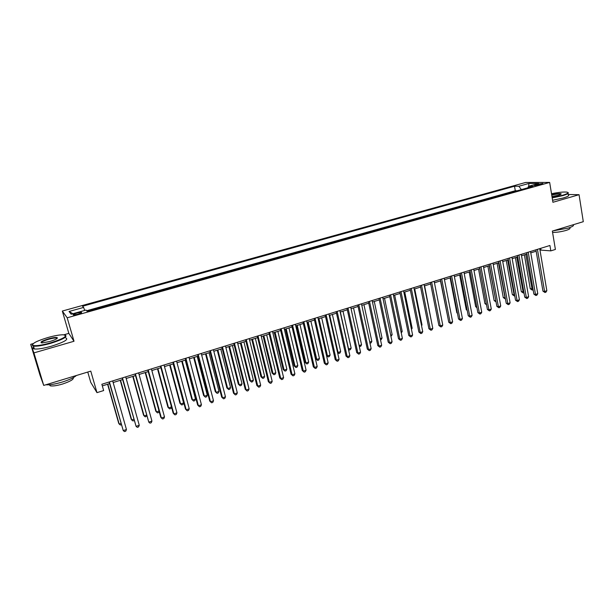 <?xml version="1.0" encoding="UTF-8"?>
<svg xmlns="http://www.w3.org/2000/svg" width="614" height="614" viewBox="0 0 614 614"><rect width="100%" height="100%" fill="white"/><g stroke="black" fill="none" stroke-linecap="round" stroke-linejoin="round"><path stroke-width="0.92" d="M77.848 314.23C81.04 313.247 82.222 312.61 81.393 312.303L76.88 313.056C73.68 314.03 72.498 314.675 73.327 314.982L77.848 314.23M87.764 372.046L90.749 382.368L96.974 392.645L103.659 390.558L101.855 384.264L549.929 245.477L550.827 250.873L555.394 249.445L552.354 231.071L583.3 221.685L579.056 194.692L568.157 194.492M33.24 343.579L30.7 344.308L40.033 375.269L43.724 385.415L33.923 352.889L74.01 341.254L67.195 317.791L62.329 311.052L68.829 333.379L63.856 334.807M67.195 317.791L549.66 182.419L525.676 182.458L62.329 311.052M30.7 344.308L33.923 352.889M537.411 184.208L534.042 185.551L539.468 184.791L542.83 183.448L537.411 184.208L537.58 185.228M521.37 189.619L518.861 186.257L514.517 186.234L82.545 306.248L83.619 307.422L69.052 311.482L71.155 314.207L86.021 310.055L87.165 311.298L533.098 186.326L528.531 186.303L527.91 187.784M518.861 186.257L528.9 183.456L538.708 183.463L528.531 186.303M517.287 190.762L515.292 190.731L86.651 310.745M96.974 392.645L90.78 371.132L43.724 385.415M549.66 182.419L552.915 202.282L579.056 194.692M539.967 250.028L550.827 250.873M102.315 385.884L109.607 383.627M113.145 382.53L122.623 379.582M126.169 378.485L135.502 375.584M139.071 374.479L148.258 371.623M151.835 370.518L160.891 367.702M164.483 366.589L173.401 363.818M177.001 362.705L185.789 359.973M189.396 358.852L198.053 356.166M201.668 355.046L210.195 352.398M213.826 351.269L222.23 348.66M225.868 347.532L234.141 344.961M237.795 343.832L245.945 341.3M249.606 340.164L257.634 337.669M261.303 336.533L269.216 334.077M272.892 332.934L280.69 330.516M284.374 329.373L292.049 326.986M295.741 325.842L303.308 323.494M307.008 322.342L314.468 320.032M318.175 318.881L325.52 316.601M329.227 315.45L336.464 313.201M340.187 312.042L347.317 309.832M351.047 308.673L358.069 306.493M361.799 305.335L368.722 303.186M372.46 302.027L379.283 299.908M383.029 298.749L389.744 296.662M393.497 295.495L400.121 293.438M403.874 292.279L410.398 290.253M414.158 289.087L420.582 287.091M424.351 285.917L430.683 283.952M434.451 282.785L440.691 280.844M444.459 279.677L450.615 277.766M454.391 276.592L460.446 274.711M464.23 273.537L470.201 271.687M473.985 270.513L479.864 268.686M483.655 267.512L489.45 265.708M493.242 264.534L498.952 262.761M502.743 261.587L508.377 259.837M512.168 258.655L517.717 256.936M521.509 255.762L526.981 254.058M530.78 252.884L536.16 251.21M540.711 248.332L540.949 249.721M515.292 190.731L514.517 186.234M83.619 307.422L84.694 310.423M528.708 186.257L528.9 183.456M69.052 311.482L72.897 313.723M74.01 341.254L68.829 333.379M535.922 249.814L542.953 291.151L544.58 291.458L537.434 249.345M546.844 290.714L545.907 292.21L545.002 292.51L544.58 291.458L546.844 290.714L539.729 248.632M545.002 292.51L542.953 291.151M524.379 254.864L530.25 288.764L532.944 288.68M525.822 254.419L532.238 290.084L530.25 288.764M533.136 289.777L532.238 290.084M552.132 197.516L562.57 195.283C567.927 193.64 569.293 192.573 566.676 192.09C563.276 191.821 558.226 192.366 551.51 193.717M567.973 192.543C569.216 193.187 567.497 194.208 562.823 195.613L552.201 197.892M551.671 194.699C556.56 193.633 559.715 193.326 561.142 193.794C561.388 194.124 560.498 194.6 558.456 195.198L551.971 196.488M573.238 224.739C574.244 225.591 572.517 226.719 568.073 228.139L553.114 230.841M569.623 227.825C570.713 228.439 569.539 229.298 566.093 230.411C561.196 231.785 556.691 232.445 552.577 232.399M568.211 194.845C569.7 195.49 568.034 196.541 563.207 198L552.585 200.271M560.912 194.247L560.643 194.07C558.863 193.794 555.893 194.131 551.733 195.075M50.509 342.881C64.155 338.437 68.392 335.735 63.211 334.776C59.504 334.791 54.377 335.712 47.823 337.546C36.602 341.008 31.613 343.617 32.872 345.383C35.658 346.173 41.537 345.337 50.509 342.881M65.521 335.267C67.532 336.886 62.582 339.58 50.655 343.341C42.711 345.544 36.986 346.48 33.471 346.142L32.58 345.897L32.412 344.577M49.818 341.514L42.082 342.919C39.496 342.405 41.622 341.046 48.475 338.844C52.919 337.631 55.836 337.224 57.225 337.616C57.893 338.467 55.421 339.765 49.818 341.514M57.163 338.398L56.534 338.015C54.915 337.853 52.282 338.276 48.621 339.289C43.824 340.755 41.399 341.944 41.345 342.858M76.443 375.484C73.918 377.679 69.152 379.882 62.137 382.092C55.037 384.172 49.596 385.07 45.82 384.778M73.243 377.656C73.987 379.268 70.418 381.394 62.551 384.026C56.918 385.669 52.827 386.275 50.271 385.845L49.266 384.771M65.729 337.9C68.968 339.342 64.224 342.105 51.499 346.189C43.563 348.399 37.838 349.328 34.323 348.975C32.703 348.691 32.496 348.008 33.709 346.933M526.735 252.661L533.888 294.144L535.5 294.459L528.224 252.201M537.772 293.707L536.843 295.204L535.93 295.511L535.5 294.459L537.772 293.707L530.534 251.479M535.93 295.511L533.888 294.144M517.472 255.531L524.747 297.153L526.336 297.483L518.937 255.079M528.631 296.723L527.702 298.227L526.789 298.534L526.336 297.483L528.631 296.723L521.271 254.357M526.789 298.534L524.747 297.153M508.123 258.425L515.53 300.2L517.095 300.53L509.574 257.98M519.413 299.77L518.492 301.274L517.564 301.581L517.095 300.53L519.413 299.77L511.922 257.251M517.564 301.581L515.53 300.2M498.698 261.341L506.228 303.262L507.778 303.608L500.118 260.904M510.119 302.84L509.198 304.352L508.262 304.659L507.778 303.608L510.119 302.84L502.49 260.167M508.262 304.659L506.228 303.262M515.369 257.665L521.332 291.673L523.788 291.681M516.788 257.228L523.312 293.008L521.332 291.673M523.98 292.786L523.312 293.008M506.274 260.489L512.345 294.613L514.555 294.697M507.678 260.052L514.325 295.956L512.345 294.613M514.747 295.818L514.325 295.956M497.11 263.329L503.28 297.575L505.238 297.744M498.491 262.907L505.253 298.926L503.28 297.575M487.869 266.2L494.14 300.561L495.843 300.822M489.228 265.778L496.005 301.689M496.043 301.904L494.14 300.561M489.189 264.289L496.856 306.355L498.384 306.708L490.594 263.859M500.74 305.933L499.827 307.445L498.883 307.76L498.384 306.708L500.74 305.933L492.981 263.114M498.883 307.76L496.856 306.355M478.552 269.093L484.93 303.569L486.372 303.907M486.549 304.859L484.93 303.569M479.603 267.259L487.401 309.471L488.905 309.84L480.977 266.829M491.284 309.057L490.371 310.577L489.427 310.891L488.905 309.84L491.284 309.057L483.395 266.085M489.427 310.891L487.401 309.471M469.157 272.01L475.643 306.609L476.786 306.885M476.955 307.783L475.643 306.609M469.933 270.252L477.861 312.618L479.35 312.994L471.283 269.838M481.744 312.204L480.839 313.731L479.879 314.046L479.35 312.994L481.744 312.204L473.716 269.086M479.879 314.046L477.861 312.618M459.679 274.957L466.272 309.671L467.124 309.886M467.246 310.538L466.272 309.671M460.178 273.276L468.244 315.788L469.71 316.179L461.505 272.862M472.128 315.381L471.222 316.908L470.263 317.223L469.71 316.179L472.128 315.381L463.954 272.102M470.263 317.223L468.244 315.788M450.123 277.919L456.824 312.756L457.369 312.902M457.453 313.317L456.824 312.756M450.338 276.323L458.543 318.988L459.986 319.387L451.635 275.924M462.426 318.582L461.528 320.117L460.554 320.439L459.986 319.387L462.426 318.582L454.114 275.156M460.554 320.439L458.543 318.988M440.407 279.401L448.757 322.22L450.177 322.626L441.689 279.002M452.633 321.813L451.743 323.348L450.76 323.678L450.177 322.626L452.633 321.813L444.183 278.234M450.76 323.678L448.757 322.22M430.391 282.501L438.887 325.474L440.284 325.896L431.642 282.118M442.763 325.075L441.88 326.61L440.883 326.94L440.284 325.896L442.763 325.075L434.167 281.335M440.883 326.94L438.887 325.474M420.291 285.633L428.925 328.759L430.299 329.188L421.519 285.249M432.801 328.367L431.926 329.902L430.921 330.24L430.299 329.188L432.801 328.367L424.059 284.466M430.921 330.24L428.925 328.759M410.098 288.787L418.878 332.067L420.229 332.519L411.296 288.419M422.754 331.683L421.879 333.225L420.874 333.563L420.229 332.519L422.754 331.683L413.859 287.621M420.874 333.563L418.878 332.067M399.814 291.972L408.747 335.413L410.075 335.873L400.988 291.612M412.623 335.029L411.748 336.579L410.735 336.917L410.075 335.873L412.623 335.029L403.575 290.813M410.735 336.917L408.747 335.413M389.437 295.188L398.524 338.782L399.821 339.25L390.581 294.835M402.393 338.406L401.533 339.956L400.505 340.294L399.821 339.25L402.393 338.406L393.19 294.029M400.505 340.294L398.524 338.782M378.968 298.427L388.209 342.182L389.483 342.666L380.081 298.089M392.077 341.814L391.218 343.364L390.182 343.71L389.483 342.666L392.077 341.814L382.714 297.268M390.182 343.71L388.209 342.182M368.408 301.704L377.802 345.613L379.053 346.112L369.49 301.367M381.67 345.252L380.818 346.81L379.767 347.156L379.053 346.112L381.67 345.252L372.145 300.545M379.767 347.156L377.802 345.613M357.747 305.004L367.302 349.082L368.523 349.589L358.799 304.682M371.163 348.714L370.319 350.279L369.26 350.632L368.523 349.589L371.163 348.714L361.477 303.846M369.26 350.632L367.302 349.082M346.987 308.335L356.711 352.574L357.901 353.096L348.008 308.021M360.564 352.213L359.727 353.787L358.66 354.132L357.901 353.096L360.564 352.213L350.717 307.184M358.66 354.132L356.711 352.574M336.134 311.697L346.012 356.097L347.179 356.634L337.124 311.39M349.873 355.744L349.036 357.317L347.961 357.67L347.179 356.634L349.873 355.744L339.857 310.546M347.961 357.67L346.012 356.097M440.484 280.913L447.529 315.934M431.512 321.866L424.612 285.84M421.442 325.159L421.995 324.975L414.719 288.91M421.995 324.975L421.557 325.75M411.28 328.482L412.14 328.206L404.741 292.011M412.14 328.206L411.472 329.403M401.034 331.836L402.193 331.453L394.672 295.134M402.193 331.453L401.272 332.995M390.688 335.221L392.169 334.737L384.517 298.281M392.169 334.737L390.934 336.388M380.258 338.629L382.046 338.045L374.279 301.466M382.046 338.045L381.225 339.573L380.511 339.803M369.728 342.075L371.846 341.384L363.941 304.674M369.996 343.249L371.025 342.911L371.846 341.384M359.106 345.552L361.546 344.753L353.518 307.906M361.546 344.753L360.733 346.281L359.305 346.457M359.697 346.618L359.19 345.912M340.356 311.996L348.552 349.005L351.162 348.153L342.996 311.175M348.361 348.921L349.312 350.026L348.483 349.489M351.162 348.153L350.356 349.681L349.312 350.026M329.718 315.297L338.053 352.444L340.686 351.576L332.389 314.468M337.477 352.175L338.828 353.457L337.546 352.482M340.686 351.576L339.88 353.111L338.828 353.457M325.174 315.089L335.229 359.658L336.365 360.203L326.134 314.798M339.082 359.313L338.253 360.886L337.17 361.247L336.365 360.203L339.082 359.313L328.889 313.946M337.17 361.247L335.229 359.658M314.122 318.52L324.338 363.25L325.451 363.81L315.043 318.229M328.183 362.905L327.369 364.486L326.272 364.846L325.451 363.81L328.183 362.905L317.829 317.369M326.272 364.846L324.338 363.25M302.963 321.974L313.355 366.873L314.429 367.448L303.853 321.698M317.192 366.535L316.379 368.116L315.281 368.484L314.429 367.448L317.192 366.535L306.662 320.83M315.281 368.484L313.355 366.873M291.696 325.466L302.265 370.526L303.308 371.117L292.556 325.197M306.102 370.196L305.296 371.785L304.183 372.153L303.308 371.117L306.102 370.196L295.388 324.322M304.183 372.153L302.265 370.526M318.988 318.628L327.454 355.905L330.117 355.038L321.675 317.791M326.487 355.437L328.252 356.926L326.502 355.498M330.117 355.038L329.319 356.58L328.252 356.926M307.276 322.258L315.711 358.868L316.77 359.405L319.449 358.522L310.876 321.145M308.159 321.989L316.77 359.405L317.584 360.418L315.711 358.868M319.449 358.522L318.658 360.073L317.584 360.418M296.385 325.643L304.951 362.383L305.979 362.935L308.688 362.045L299.97 324.53M297.23 325.382L305.979 362.935L306.823 363.948L304.951 362.383M308.688 362.045L307.906 363.595L306.823 363.948M285.387 329.058L294.098 365.929L295.096 366.489L297.828 365.599L288.971 327.945M286.201 328.805L295.096 366.489L295.963 367.51L294.098 365.929M297.828 365.599L297.053 367.149L295.963 367.51M280.322 328.989L291.067 374.218L292.087 374.824L281.151 328.728M294.904 373.895L294.106 375.484L292.978 375.86L292.087 374.824L294.904 373.895L284.013 327.845M292.978 375.86L291.067 374.218M274.289 332.504L283.146 369.505L284.113 370.088L286.868 369.183L277.866 331.391M275.072 332.258L284.113 370.088L284.996 371.102L283.146 369.505M286.868 369.183L286.101 370.741L284.996 371.102M268.848 332.542L279.777 377.948L280.759 378.569L269.638 332.297M283.607 377.625L282.808 379.222L281.68 379.598L280.759 378.569L283.607 377.625L272.524 331.399M281.68 379.598L279.777 377.948M263.091 335.981L272.094 373.12L273.03 373.711L275.816 372.798L266.66 334.868M263.843 335.743L273.03 373.711L273.936 374.724L272.094 373.12M275.816 372.798L275.049 374.356L273.936 374.724M257.258 336.127L268.372 381.708L269.323 382.338L258.01 335.896M272.194 381.394L271.411 382.99L270.267 383.366L269.323 382.338L272.194 381.394L260.927 334.991M270.267 383.366L268.372 381.708M251.794 339.488L260.942 376.766L261.848 377.372L264.657 376.451L255.355 338.383M252.507 339.266L261.848 377.372L262.777 378.377L260.942 376.766M264.657 376.451L263.897 378.017L262.777 378.377M245.562 339.749L256.859 385.5L257.788 386.152L246.283 339.534M260.681 385.193L259.906 386.797L258.747 387.181L257.788 386.152L260.681 385.193L249.223 338.621M258.747 387.181L256.859 385.5M240.389 343.026L249.683 380.442L250.566 381.064L253.398 380.135L243.935 341.921M241.072 342.812L250.566 381.064L251.517 382.069L249.683 380.442M253.398 380.135L252.646 381.701L251.517 382.069M233.757 343.41L245.247 389.33L246.13 389.997L234.433 343.203M249.054 389.03L248.286 390.642L247.12 391.026L246.13 389.997L249.054 389.03L237.411 342.282M247.12 391.026L245.247 389.33M228.876 346.595L238.324 384.157L239.176 384.786L242.031 383.85L232.414 345.498M229.521 346.396L239.176 384.786L240.143 385.799L238.324 384.157M242.031 383.85L241.287 385.423L240.143 385.799M221.831 347.102L233.512 393.198L234.371 393.881L222.475 346.902M237.319 392.906L236.559 394.518L235.385 394.909L234.371 393.881L237.319 392.906L225.476 345.974M235.385 394.909L233.512 393.198M217.256 350.203L226.865 387.902L227.679 388.547L230.557 387.603L220.787 349.113M217.863 350.018L227.679 388.547L228.677 389.552L226.865 387.902M230.557 387.603L229.828 389.176L228.677 389.552M209.796 350.832L221.677 397.104L222.498 397.803L210.402 350.648M225.476 396.821L224.724 398.432L223.534 398.824L222.498 397.803L225.476 396.821L213.426 349.704M223.534 398.824L221.677 397.104M205.529 353.848L215.291 391.686L216.074 392.346L218.983 391.394L209.052 352.751M206.104 353.672L216.074 392.346L217.095 393.351L215.291 391.686M218.983 391.394L218.254 392.968L217.095 393.351M197.647 354.6L209.719 401.049L210.502 401.763L198.207 354.424M213.511 400.773L212.774 402.385L211.569 402.784L210.502 401.763L213.511 400.773L201.262 353.472M211.569 402.784L209.719 401.049M193.694 357.525L203.61 395.5L204.355 396.176L207.294 395.216L197.201 356.435M194.224 357.356L204.355 396.176L205.406 397.181L203.61 395.5M207.294 395.216L206.58 396.797L205.406 397.181M185.374 358.399L197.647 405.033L198.399 405.762L185.896 358.238M201.438 404.756L200.701 406.376L199.489 406.775L198.399 405.762L201.438 404.756L188.982 357.279M181.744 361.232L191.821 399.353L192.535 400.044L195.498 399.077L185.244 360.142M182.235 361.078L192.535 400.044L193.61 401.049L194.791 400.658L195.498 399.077M172.979 362.237L185.466 409.047L186.18 409.799L173.455 362.091M189.242 408.786L188.521 410.405L187.293 410.812L186.18 409.799L189.242 408.786L176.579 361.124M169.679 364.977L179.925 403.237L180.6 403.951L183.594 402.968L173.171 363.895M170.132 364.839L180.6 403.951L181.698 404.948L182.895 404.557L183.594 402.968M160.461 366.113L173.156 413.107L173.831 413.874L160.899 365.975M176.932 412.846L176.218 414.473L174.975 414.887L173.831 413.874L176.932 412.846L164.053 365M157.499 368.761L167.906 407.166L168.551 407.896L171.49 406.928M157.913 368.63L168.551 407.896L169.671 408.886L170.884 408.494L171.521 407.028M147.828 370.027L160.73 417.205L161.375 417.988L148.22 369.904M164.498 416.952L163.792 418.587L162.541 418.994L161.375 417.988L164.498 416.952L151.405 368.922M145.203 372.575L155.779 411.127L156.386 411.871L159.034 411.004M145.572 372.46L156.386 411.871L157.537 412.869L158.757 412.47L159.172 411.495M135.057 373.98L148.788 422.14L135.41 373.872M151.942 421.097L151.244 422.731L149.985 423.153L148.788 422.14L151.942 421.097L138.626 372.875M132.785 376.428L143.538 415.133L144.106 415.885L146.462 415.118M133.115 376.328L144.106 415.885L145.28 416.883L146.708 416.016M122.171 377.978L136.07 426.339L122.478 377.879M139.263 425.287L138.572 426.922L137.298 427.344L136.07 426.339L139.263 425.287L125.724 376.873M120.244 380.319L131.173 419.17L131.703 419.945L133.76 419.27M120.536 380.235L131.703 419.945L132.908 420.935L134.113 420.544M109.146 382.008L123.237 430.575L109.407 381.931M126.453 429.516L125.778 431.158L124.496 431.581L123.237 430.575L126.453 429.516L112.684 380.91M107.588 384.249L118.694 423.246L119.185 424.044L120.935 423.468M107.834 384.172L119.185 424.044L120.421 425.026L121.296 424.742M535.5 185.535L535.37 184.776M81.524 312.779L81.393 312.303M560.858 194.177L561.142 193.794M34.323 348.975L33.471 346.142M56.534 338.015L56.749 338.728M49.926 384.709L50.271 385.845M56.941 338.122L57.225 337.616M32.872 345.383L32.58 345.897"/></g></svg>

